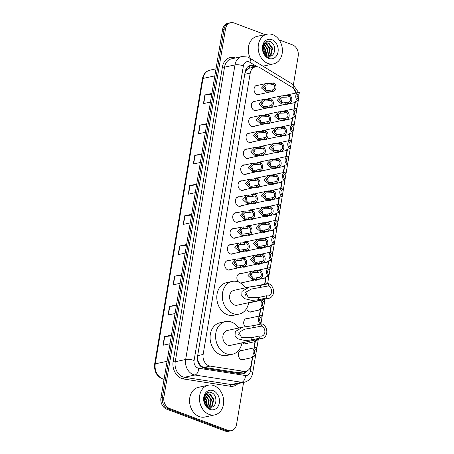 <?xml version="1.0" encoding="UTF-8"?>
<svg xmlns="http://www.w3.org/2000/svg" width="454" height="454" viewBox="0 0 454 454"><rect width="100%" height="100%" fill="white"/><g stroke="black" fill="none" stroke-linecap="round" stroke-linejoin="round"><path stroke-width="0.68" d="M284.51 120.197A4.858 3.825 -102.3 0 1 283.273 120.775A4.858 3.825 -102.3 0 1 281.469 120.633A4.858 3.825 -102.3 0 1 281.338 120.577M281.843 136.138A4.858 3.825 -102.3 0 1 280.606 136.716A4.858 3.825 -102.3 0 1 278.801 136.569A4.858 3.825 -102.3 0 1 278.671 136.518M279.176 152.073A4.858 3.825 -102.3 0 1 277.939 152.652A4.858 3.825 -102.3 0 1 276.134 152.51A4.858 3.825 -102.3 0 1 276.004 152.453M276.509 168.014A4.858 3.825 -102.3 0 1 275.272 168.593A4.858 3.825 -102.3 0 1 273.467 168.445A4.858 3.825 -102.3 0 1 273.336 168.394M273.841 183.949A4.858 3.825 -102.3 0 1 272.604 184.534A4.858 3.825 -102.3 0 1 270.8 184.386A4.858 3.825 -102.3 0 1 270.669 184.33M271.174 199.891A4.858 3.825 -102.3 0 1 269.937 200.469A4.858 3.825 -102.3 0 1 268.132 200.322A4.858 3.825 -102.3 0 1 268.002 200.271M268.507 215.826A4.858 3.825 -102.3 0 1 267.27 216.41A4.858 3.825 -102.3 0 1 265.465 216.263A4.858 3.825 -102.3 0 1 265.335 216.206M265.84 231.767A4.858 3.825 -102.3 0 1 264.603 232.346A4.858 3.825 -102.3 0 1 262.798 232.198A4.858 3.825 -102.3 0 1 262.667 232.147M263.172 247.708A4.858 3.825 -102.3 0 1 261.935 248.287A4.858 3.825 -102.3 0 1 260.131 248.139A4.858 3.825 -102.3 0 1 260 248.088M260.505 263.643A4.858 3.825 -102.3 0 1 259.268 264.222A4.858 3.825 -102.3 0 1 257.463 264.075A4.858 3.825 -102.3 0 1 257.333 264.024M257.838 279.585A4.858 3.825 -102.3 0 1 256.601 280.163A4.858 3.825 -102.3 0 1 254.796 280.016A4.858 3.825 -102.3 0 1 254.666 279.965M252.503 311.461A4.858 3.825 -102.3 0 1 251.266 312.04A4.858 3.825 -102.3 0 1 249.462 311.892A4.858 3.825 -102.3 0 1 246.59 308.482M247.169 343.337A4.858 3.825 -102.3 0 1 245.932 343.916A4.858 3.825 -102.3 0 1 244.127 343.769A4.858 3.825 -102.3 0 1 242.584 342.725M244.502 359.273A4.858 3.825 -102.3 0 1 243.265 359.852A4.858 3.825 -102.3 0 1 241.46 359.71A4.858 3.825 -102.3 0 1 238.356 354.79A4.858 3.825 -102.3 0 1 241.199 350.357A4.858 3.825 -102.3 0 1 242.567 350.369M287.178 104.261A4.858 3.825 -102.3 0 1 285.941 104.84A4.858 3.825 -102.3 0 1 284.136 104.692A4.858 3.825 -102.3 0 1 284.005 104.641M269.682 123.113A4.858 3.825 -102.3 0 1 268.45 123.692A4.858 3.825 -102.3 0 1 266.646 123.545A4.858 3.825 -102.3 0 1 266.509 123.488M267.014 139.049A4.858 3.825 -102.3 0 1 265.783 139.628A4.858 3.825 -102.3 0 1 263.978 139.48A4.858 3.825 -102.3 0 1 263.842 139.429M264.347 154.99A4.858 3.825 -102.3 0 1 263.116 155.569A4.858 3.825 -102.3 0 1 261.311 155.421A4.858 3.825 -102.3 0 1 261.175 155.37M261.68 170.925A4.858 3.825 -102.3 0 1 260.448 171.504A4.858 3.825 -102.3 0 1 258.644 171.357A4.858 3.825 -102.3 0 1 258.508 171.306M259.013 186.866A4.858 3.825 -102.3 0 1 257.781 187.445A4.858 3.825 -102.3 0 1 255.977 187.298A4.858 3.825 -102.3 0 1 255.84 187.247M256.345 202.802A4.858 3.825 -102.3 0 1 255.114 203.381A4.858 3.825 -102.3 0 1 253.309 203.239A4.858 3.825 -102.3 0 1 253.173 203.182M253.678 218.743A4.858 3.825 -102.3 0 1 252.447 219.322A4.858 3.825 -102.3 0 1 250.642 219.174A4.858 3.825 -102.3 0 1 250.506 219.123M251.011 234.678A4.858 3.825 -102.3 0 1 249.779 235.257A4.858 3.825 -102.3 0 1 247.975 235.115A4.858 3.825 -102.3 0 1 247.839 235.059M248.344 250.619A4.858 3.825 -102.3 0 1 247.112 251.198A4.858 3.825 -102.3 0 1 245.308 251.051A4.858 3.825 -102.3 0 1 245.171 251M245.676 266.555A4.858 3.825 -102.3 0 1 244.445 267.139A4.858 3.825 -102.3 0 1 242.64 266.992A4.858 3.825 -102.3 0 1 242.504 266.935M243.015 282.496A4.858 3.825 -102.3 0 1 241.778 283.075A4.858 3.825 -102.3 0 1 240.609 283.097M272.349 107.172A4.858 3.825 -102.3 0 1 271.117 107.751A4.858 3.825 -102.3 0 1 269.313 107.604A4.858 3.825 -102.3 0 1 269.177 107.553M244.19 189.778A4.858 3.825 -102.3 0 1 242.952 190.357A4.858 3.825 -102.3 0 1 241.153 190.209A4.858 3.825 -102.3 0 1 238.049 185.294A4.858 3.825 -102.3 0 1 240.892 180.857A4.858 3.825 -102.3 0 1 242.254 180.874M241.522 205.719A4.858 3.825 -102.3 0 1 240.285 206.298A4.858 3.825 -102.3 0 1 238.486 206.15A4.858 3.825 -102.3 0 1 235.382 201.23A4.858 3.825 -102.3 0 1 238.225 196.798A4.858 3.825 -102.3 0 1 239.587 196.809M254.859 126.025A4.858 3.825 -102.3 0 1 253.621 126.604A4.858 3.825 -102.3 0 1 251.822 126.456A4.858 3.825 -102.3 0 1 248.718 121.541A4.858 3.825 -102.3 0 1 251.561 117.104A4.858 3.825 -102.3 0 1 252.923 117.121M238.855 221.654A4.858 3.825 -102.3 0 1 237.618 222.233A4.858 3.825 -102.3 0 1 235.819 222.085A4.858 3.825 -102.3 0 1 232.715 217.171A4.858 3.825 -102.3 0 1 235.558 212.733A4.858 3.825 -102.3 0 1 236.92 212.75M257.526 110.084A4.858 3.825 -102.3 0 1 256.289 110.662A4.858 3.825 -102.3 0 1 254.49 110.521A4.858 3.825 -102.3 0 1 251.385 105.6A4.858 3.825 -102.3 0 1 254.223 101.168A4.858 3.825 -102.3 0 1 255.591 101.18M246.857 173.837A4.858 3.825 -102.3 0 1 245.62 174.421A4.858 3.825 -102.3 0 1 243.821 174.274A4.858 3.825 -102.3 0 1 240.716 169.353A4.858 3.825 -102.3 0 1 243.56 164.921A4.858 3.825 -102.3 0 1 244.922 164.933M252.191 141.96A4.858 3.825 -102.3 0 1 250.954 142.539A4.858 3.825 -102.3 0 1 249.155 142.397A4.858 3.825 -102.3 0 1 246.051 137.477A4.858 3.825 -102.3 0 1 248.894 133.045A4.858 3.825 -102.3 0 1 250.256 133.056M249.524 157.901A4.858 3.825 -102.3 0 1 248.287 158.48A4.858 3.825 -102.3 0 1 246.488 158.333A4.858 3.825 -102.3 0 1 243.384 153.418A4.858 3.825 -102.3 0 1 246.227 148.98A4.858 3.825 -102.3 0 1 247.589 148.997M236.188 237.595A4.858 3.825 -102.3 0 1 234.951 238.174A4.858 3.825 -102.3 0 1 233.152 238.027A4.858 3.825 -102.3 0 1 230.047 233.106A4.858 3.825 -102.3 0 1 232.891 228.674A4.858 3.825 -102.3 0 1 234.253 228.685M233.521 253.531A4.858 3.825 -102.3 0 1 232.283 254.109A4.858 3.825 -102.3 0 1 230.484 253.962A4.858 3.825 -102.3 0 1 227.38 249.047A4.858 3.825 -102.3 0 1 230.223 244.61A4.858 3.825 -102.3 0 1 231.585 244.627M230.853 269.472A4.858 3.825 -102.3 0 1 229.616 270.051A4.858 3.825 -102.3 0 1 227.817 269.903A4.858 3.825 -102.3 0 1 224.713 264.983A4.858 3.825 -102.3 0 1 227.556 260.551A4.858 3.825 -102.3 0 1 228.918 260.562M260.193 94.148A4.858 3.825 -102.3 0 1 258.956 94.727A4.858 3.825 -102.3 0 1 257.157 94.58A4.858 3.825 -102.3 0 1 254.053 89.659A4.858 3.825 -102.3 0 1 256.89 85.227A4.858 3.825 -102.3 0 1 258.258 85.244M295.668 93.087A9.114 7.173 77.7 0 0 291.389 86.873L260.011 67.725A9.114 7.173 77.7 0 0 258.797 67.135A9.114 7.173 77.7 0 0 255.415 66.857A9.114 7.173 77.7 0 0 250.228 73.094L203.142 354.449A9.114 7.173 77.7 0 0 210.083 366.089L243.787 371.332A9.114 7.173 77.7 0 0 245.903 371.276A9.114 7.173 77.7 0 0 251.096 365.039L252.481 356.742M198.585 362.269A9.114 7.173 -102.3 0 1 197.603 358.921L197.581 359.074A3.036 2.389 77.7 0 0 198.585 362.269L199.8 364.352C200.929 366.049 202.376 367.059 204.13 367.382L237.834 372.626L240.047 372.547L245.903 371.276M255.415 66.857L249.354 68.196L247.64 69.11A3.036 2.389 77.7 0 0 245.75 71.216A9.114 2.542 -170.5 0 0 245.319 71.062M245.75 71.216L245.722 71.369A9.114 7.173 -102.3 0 1 247.64 69.11M245.722 71.369L244.927 73.338M197.53 356.475L197.603 358.921M253.962 347.889L255.148 340.806M259.296 316.012L260.483 308.93M264.631 284.136L265.817 277.053M267.298 268.201L268.484 261.112M269.965 252.259L271.151 245.177M272.633 236.324L273.819 229.236M275.3 220.383L276.486 213.301M277.967 204.448L279.153 197.359M280.634 188.506L281.821 181.418M283.302 172.571L284.488 165.483M285.969 156.63L287.155 149.542M288.636 140.689L289.822 133.607M291.303 124.754L292.489 117.665M293.971 108.812L295.157 101.73M280.322 111.622A4.858 3.825 -102.3 0 1 281.208 111.281A4.858 3.825 -102.3 0 1 282.575 111.292M277.655 127.557A4.858 3.825 -102.3 0 1 278.54 127.216A4.858 3.825 -102.3 0 1 279.908 127.233M274.993 143.498A4.858 3.825 -102.3 0 1 275.873 143.158A4.858 3.825 -102.3 0 1 277.241 143.169M272.326 159.439A4.858 3.825 -102.3 0 1 273.206 159.093A4.858 3.825 -102.3 0 1 274.574 159.11M269.659 175.375A4.858 3.825 -102.3 0 1 270.539 175.034A4.858 3.825 -102.3 0 1 271.906 175.045M266.992 191.316A4.858 3.825 -102.3 0 1 267.871 190.969A4.858 3.825 -102.3 0 1 269.239 190.986M264.324 207.251A4.858 3.825 -102.3 0 1 265.204 206.911A4.858 3.825 -102.3 0 1 266.572 206.922M261.657 223.192A4.858 3.825 -102.3 0 1 262.537 222.846A4.858 3.825 -102.3 0 1 263.905 222.863M258.99 239.127A4.858 3.825 -102.3 0 1 259.87 238.787A4.858 3.825 -102.3 0 1 261.237 238.798M256.323 255.069A4.858 3.825 -102.3 0 1 257.202 254.722A4.858 3.825 -102.3 0 1 258.57 254.739M253.655 271.004A4.858 3.825 -102.3 0 1 254.535 270.663A4.858 3.825 -102.3 0 1 255.903 270.675M245.449 287.853A16.707 13.149 -102.3 0 0 238.265 281.94A16.707 13.149 -102.3 0 0 232.068 281.435A16.707 13.149 -102.3 0 0 222.295 296.683A16.707 13.149 -102.3 0 0 232.97 313.583A16.707 13.149 -102.3 0 0 239.167 314.089A16.707 13.149 -102.3 0 0 248.673 302.699A4.858 3.825 -102.3 0 1 248.73 302.682M249.694 302.478A4.858 3.825 -102.3 0 1 250.568 302.551M245.188 326.715A4.858 3.825 -102.3 0 1 243.764 321.824A4.858 3.825 -102.3 0 1 246.533 318.481A4.858 3.825 -102.3 0 1 247.901 318.492M282.99 95.68A4.858 3.825 -102.3 0 1 283.875 95.34A4.858 3.825 -102.3 0 1 285.243 95.351M264.517 115.401A4.858 3.825 -102.3 0 1 266.385 114.192A4.858 3.825 -102.3 0 1 267.747 114.204M261.85 131.337A4.858 3.825 -102.3 0 1 263.717 130.128A4.858 3.825 -102.3 0 1 265.079 130.145M259.183 147.278A4.858 3.825 -102.3 0 1 261.05 146.069A4.858 3.825 -102.3 0 1 262.412 146.08M256.516 163.213A4.858 3.825 -102.3 0 1 258.383 162.004A4.858 3.825 -102.3 0 1 259.745 162.021M253.848 179.154A4.858 3.825 -102.3 0 1 255.716 177.945A4.858 3.825 -102.3 0 1 257.077 177.957M251.181 195.089A4.858 3.825 -102.3 0 1 253.048 193.886A4.858 3.825 -102.3 0 1 254.41 193.898M248.514 211.031A4.858 3.825 -102.3 0 1 250.381 209.822A4.858 3.825 -102.3 0 1 251.743 209.839M245.847 226.966A4.858 3.825 -102.3 0 1 247.714 225.763A4.858 3.825 -102.3 0 1 249.076 225.774M243.179 242.907A4.858 3.825 -102.3 0 1 245.047 241.698A4.858 3.825 -102.3 0 1 246.409 241.715M240.512 258.842A4.858 3.825 -102.3 0 1 242.379 257.639A4.858 3.825 -102.3 0 1 243.741 257.651M238.628 282.082A4.858 3.825 -102.3 0 1 236.914 277.116A4.858 3.825 -102.3 0 1 239.712 273.575A4.858 3.825 -102.3 0 1 241.074 273.592M267.185 99.46A4.858 3.825 -102.3 0 1 269.052 98.251A4.858 3.825 -102.3 0 1 270.414 98.268M255.664 66.812L254.966 66.386A9.114 7.173 77.7 0 0 253.746 65.79A9.114 7.173 77.7 0 0 250.37 65.512A9.114 7.173 77.7 0 0 245.177 71.749L197.518 356.566A9.114 7.173 77.7 0 0 204.459 368.2L240.864 373.869A9.114 7.173 77.7 0 0 242.986 373.812A9.114 7.173 77.7 0 0 246.908 370.958M249.649 65.722A9.114 7.173 -102.3 0 1 252.282 66.108A9.114 7.173 -102.3 0 1 253.497 66.704L254.189 67.124M279.108 39.85L292.501 44.872A9.114 7.173 -102.3 0 1 298.182 56.177L293.397 84.767M243.588 382.404L236.557 424.428A9.114 7.173 -102.3 0 1 231.37 430.664A9.114 7.173 -102.3 0 1 227.987 430.386L169.558 408.492A9.114 7.173 -102.3 0 1 163.877 397.188L225.502 28.937A9.114 7.173 -102.3 0 1 230.694 22.7A9.114 7.173 -102.3 0 1 234.071 22.972L265.13 34.612M231.37 430.664L228.436 431.3A9.114 7.173 -102.3 0 1 225.059 431.028L166.629 409.128A9.114 7.173 -102.3 0 1 160.949 397.823L222.573 29.572L224.038 29.255A9.114 7.173 -102.3 0 1 229.225 23.018A9.114 7.173 -102.3 0 0 224.038 29.255L162.413 397.505L224.038 29.255L225.502 28.937M166.629 409.128L168.094 408.81A9.114 7.173 -102.3 0 1 162.413 397.505A9.114 7.173 -102.3 0 0 168.094 408.81L226.523 430.71L168.094 408.81L169.558 408.492M229.9 430.982A9.114 7.173 -102.3 0 1 226.523 430.71A9.114 7.173 -102.3 0 0 229.9 430.982M245.37 371.389A9.114 7.173 -102.3 0 1 242.243 373.92M171.311 335.875L164.728 336.584A2.429 0.681 -170.5 0 0 164.45 336.624L163.003 345.256L170 343.735M171.442 335.103L164.45 336.624M176.368 305.667L169.785 306.376A2.429 0.681 -170.5 0 0 169.501 306.416L168.059 315.048L175.051 313.527M176.498 304.895L169.501 306.416M181.424 275.459L174.841 276.163A2.429 0.681 -170.5 0 0 174.557 276.208L173.116 284.84L180.107 283.319M181.555 274.687L174.557 276.208M186.481 245.251L179.898 245.954A2.429 0.681 -170.5 0 0 179.614 246L178.167 254.632L185.164 253.111M186.605 244.479L179.614 246M211.757 94.211L205.174 94.914A2.429 0.681 -170.5 0 0 204.89 94.96L203.443 103.591L210.44 102.071M211.882 93.439L204.89 94.96M206.701 124.419L200.118 125.122A2.429 0.681 -170.5 0 0 199.834 125.168L198.387 133.799L205.384 132.279M206.831 123.647L199.834 125.168M201.644 154.627L195.061 155.33A2.429 0.681 -170.5 0 0 194.777 155.376L193.336 164.007L200.328 162.487M201.775 153.855L194.777 155.376M196.588 184.835L190.005 185.538A2.429 0.681 -170.5 0 0 189.721 185.584L188.279 194.216L195.277 192.695M196.718 184.063L189.721 185.584M191.537 215.043L184.954 215.746A2.429 0.681 -170.5 0 0 184.67 215.792L183.223 224.424L190.22 222.903M191.662 214.271L184.67 215.792M222.573 29.572A9.114 7.173 -102.3 0 1 227.76 23.336L230.694 22.7M267.883 63.418A15.186 11.952 -102.3 0 1 258.178 48.05A15.186 11.952 -102.3 0 1 267.06 34.192A15.186 11.952 -102.3 0 1 272.695 34.652A15.186 11.952 -102.3 0 1 282.399 50.019A15.186 11.952 -102.3 0 1 273.512 63.878A15.186 11.952 -102.3 0 1 267.883 63.418M250.483 58.566A15.186 11.952 -102.3 0 1 257.174 36.343L267.06 34.192M268.791 56.239L270.51 54.877L271.986 48.289L268.269 43.209L266.186 42.914M269.086 56.239L271.089 54.747L272.565 48.158L268.847 43.079L266.475 42.835L264.041 44.509L263.008 49.429A6.867 5.403 -102.3 0 0 267.366 55.938A6.867 5.403 -102.3 0 0 269.097 56.239C275.953 56.784 276.509 43.913 270.385 41.74C264.41 38.641 259.875 48.623 264.563 54.639L268.297 57.641L269.608 57.981L268.183 57.431C265.085 55.7 263.36 53.033 263.008 49.429M267.565 56.007L268.183 55.382L269.659 48.794L265.942 43.715L265.091 43.453M267.877 56.097L268.762 55.252L270.243 48.669L266.521 43.59L265.352 43.283M266.254 55.36L267.332 49.299L264.086 44.447M266.589 55.57L267.917 49.174L264.324 44.151M264.807 54.032L265.005 49.804L263.235 46.155M265.187 54.463L265.59 49.679L263.428 45.621M264.773 43.408L264.166 43.391M265.045 43.261L264.211 43.329M271.861 39.657A9.903 7.792 -102.3 0 1 278.035 51.938A9.903 7.792 -102.3 0 1 268.717 58.418A9.903 7.792 -102.3 0 1 262.543 46.132A9.903 7.792 -102.3 0 1 271.861 39.657M262.491 45.814L265.034 53.146M273.512 63.878L263.626 66.029A15.186 11.952 -102.3 0 1 262.917 66.153M245.217 293.903A5.164 4.063 -102.3 0 1 245.807 295.492M268.694 283.642L268.308 285.946A5.164 4.063 -102.3 0 1 271.606 291.167A5.164 4.063 -102.3 0 1 268.586 295.883A5.164 4.063 -102.3 0 1 266.668 295.724L266.282 298.028L258.303 299.765L251.936 300.429L244.507 298.636L241.761 295.605L241.999 291.411L249.433 286.99L260.709 285.379L268.694 283.642A7.593 5.976 -102.3 0 1 273.541 291.326A7.593 5.976 -102.3 0 1 269.103 298.255A7.593 5.976 -102.3 0 1 266.282 298.028M268.308 285.946L251.363 289.056L245.597 292.297L248.224 297.268L258.689 297.461L266.668 295.724M249.433 286.99L234.003 290.339A7.593 5.976 77.7 0 0 229.565 297.274A7.593 5.976 77.7 0 0 234.412 304.957A7.593 5.976 77.7 0 0 237.232 305.184L269.103 298.255M239.167 314.089L233.674 315.286A16.707 13.149 -102.3 0 1 227.477 314.781A16.707 13.149 -102.3 0 1 216.802 297.875A16.707 13.149 -102.3 0 1 226.574 282.632L232.068 281.435M238.498 334.07A5.164 4.063 -102.3 0 1 239.082 335.659M261.969 323.804L261.583 326.108A5.164 4.063 -102.3 0 1 264.886 331.329A5.164 4.063 -102.3 0 1 261.862 336.045A5.164 4.063 -102.3 0 1 259.949 335.886L259.563 338.19L251.584 339.927L245.217 340.591L237.782 338.798L235.041 335.767L235.28 331.573L242.708 327.152L253.99 325.541L261.969 323.804A7.593 5.976 -102.3 0 1 266.821 331.488A7.593 5.976 -102.3 0 1 262.378 338.417A7.593 5.976 -102.3 0 1 259.563 338.19M261.583 326.108L244.644 329.218L238.878 332.459L241.5 337.43L251.964 337.623L259.949 335.886M242.708 327.152L227.284 330.506A7.593 5.976 77.7 0 0 222.84 337.435A7.593 5.976 77.7 0 0 227.692 345.119A7.593 5.976 77.7 0 0 230.507 345.346L262.378 338.417M241.954 342.861A16.707 13.149 -102.3 0 1 232.448 354.251A16.707 13.149 -102.3 0 1 226.251 353.751A16.707 13.149 -102.3 0 1 215.576 336.845A16.707 13.149 -102.3 0 1 225.349 321.597A16.707 13.149 -102.3 0 1 231.546 322.102A16.707 13.149 -102.3 0 1 238.725 328.015M232.448 354.251L226.949 355.448A16.707 13.149 -102.3 0 1 220.752 354.943A16.707 13.149 -102.3 0 1 210.083 338.037A16.707 13.149 -102.3 0 1 219.855 322.794L225.349 321.597M209.146 414.411A15.186 11.952 -102.3 0 1 199.442 399.043A15.186 11.952 -102.3 0 1 208.324 385.185A15.186 11.952 -102.3 0 1 213.959 385.645A15.186 11.952 -102.3 0 1 223.663 401.013A15.186 11.952 -102.3 0 1 214.776 414.871A15.186 11.952 -102.3 0 1 209.146 414.411M214.776 414.871L204.89 417.022A15.186 11.952 -102.3 0 1 199.255 416.562A15.186 11.952 -102.3 0 1 189.551 401.194A15.186 11.952 -102.3 0 1 198.438 387.336L208.324 385.185M210.054 407.227L211.774 405.865L213.249 399.276L209.532 394.197L207.45 393.902M210.35 407.232L212.353 405.74L213.834 399.151L210.111 394.072L207.739 393.828L205.304 395.496L204.272 400.422A6.867 5.403 -102.3 0 0 208.63 406.932A6.867 5.403 -102.3 0 0 210.361 407.232C217.216 407.777 217.778 394.906 211.649 392.733C205.673 389.634 201.139 399.616 205.827 405.632L209.561 408.634L210.872 408.969L209.447 408.424C206.349 406.693 204.623 404.026 204.272 400.422M208.829 407L209.447 406.37L210.923 399.787L207.206 394.708L206.354 394.447M209.146 407.09L210.032 406.245L211.507 399.656L207.784 394.577L206.621 394.276M207.518 406.353L208.596 400.292L205.35 395.44M207.858 406.563L209.181 400.161L205.588 395.139M206.071 405.025L206.269 400.797L204.499 397.142M206.451 405.456L206.854 400.666L204.692 396.614M206.037 394.401L205.429 394.384M206.309 394.254L205.475 394.322M213.125 390.644A9.903 7.792 -102.3 0 1 219.299 402.931A9.903 7.792 -102.3 0 1 209.981 409.406A9.903 7.792 -102.3 0 1 203.806 397.125A9.903 7.792 -102.3 0 1 213.125 390.644M203.755 396.807L206.298 404.139M273.569 84.353L271.055 84.898L266.345 85.04L263.581 87.713L266.152 90.442L267.474 90.675L272.65 89.841A3.036 2.389 77.7 0 0 273.041 89.801A3.036 2.389 77.7 0 0 274.801 87.48A3.036 2.389 77.7 0 0 273.569 84.353L273.813 82.872L271.305 83.417L265.607 83.644L255.659 85.806M273.813 82.872A4.557 3.587 77.7 0 1 276.021 87.577A4.557 3.587 77.7 0 1 273.365 91.282A4.557 3.587 77.7 0 1 272.4 91.328L269.886 91.873L265.908 91.924L261.493 88.002L265.607 83.644M272.4 91.328L272.65 89.841M265.499 90.176A3.036 2.389 77.7 0 0 264.188 86.186M270.902 100.294L268.388 100.839L263.678 100.975L260.914 103.654L263.485 106.384L264.807 106.611L269.982 105.782A3.036 2.389 77.7 0 0 270.374 105.737A3.036 2.389 77.7 0 0 272.133 103.421A3.036 2.389 77.7 0 0 270.902 100.294L271.146 98.807L268.637 99.352L262.94 99.585L252.992 101.747M271.146 98.807A4.557 3.587 77.7 0 1 273.353 103.518A4.557 3.587 77.7 0 1 270.697 107.223A4.557 3.587 77.7 0 1 269.733 107.263L267.219 107.814L263.241 107.859L258.825 103.943L262.94 99.585M269.733 107.263L269.982 105.782M262.832 106.117A3.036 2.389 77.7 0 0 261.521 102.122M268.235 116.23L265.721 116.774L261.01 116.916L258.247 119.589L260.817 122.319L262.14 122.552L267.315 121.717A3.036 2.389 77.7 0 0 267.707 121.678A3.036 2.389 77.7 0 0 269.466 119.357A3.036 2.389 77.7 0 0 268.235 116.23L268.479 114.748L265.97 115.293L260.273 115.52L250.324 117.682M268.479 114.748A4.557 3.587 77.7 0 1 270.686 119.453A4.557 3.587 77.7 0 1 268.03 123.159A4.557 3.587 77.7 0 1 267.066 123.204L264.551 123.749L260.573 123.8L256.158 119.879L260.273 115.52M267.066 123.204L267.315 121.717M260.165 122.052A3.036 2.389 77.7 0 0 258.854 118.063M265.567 132.171L263.053 132.716L258.343 132.852L255.579 135.53L258.15 138.26L259.472 138.487L264.648 137.658A3.036 2.389 77.7 0 0 265.04 137.613A3.036 2.389 77.7 0 0 266.799 135.298A3.036 2.389 77.7 0 0 265.567 132.171L265.811 130.684L263.303 131.234L257.605 131.461L247.657 133.624M265.811 130.684A4.557 3.587 77.7 0 1 268.019 135.394A4.557 3.587 77.7 0 1 265.363 139.1A4.557 3.587 77.7 0 1 264.398 139.14L261.884 139.69L257.906 139.736L253.491 135.82L257.605 131.461M264.398 139.14L264.648 137.658M257.497 137.993A3.036 2.389 77.7 0 0 256.187 133.998M262.9 148.106L260.386 148.657L255.676 148.793L252.912 151.471L255.483 154.195L256.805 154.428L261.981 153.6A3.036 2.389 77.7 0 0 262.372 153.554A3.036 2.389 77.7 0 0 264.132 151.233A3.036 2.389 77.7 0 0 262.9 148.106L263.144 146.625L260.636 147.17L254.938 147.397L244.99 149.559M263.144 146.625A4.557 3.587 77.7 0 1 265.352 151.33A4.557 3.587 77.7 0 1 262.696 155.035A4.557 3.587 77.7 0 1 261.731 155.081L259.217 155.626L255.239 155.677L250.824 151.755L254.938 147.397M261.731 155.081L261.981 153.6M254.83 153.929A3.036 2.389 77.7 0 0 253.519 149.939M260.233 164.047L257.719 164.592L253.009 164.728L250.245 167.407L252.816 170.137L254.138 170.363L259.313 169.535A3.036 2.389 77.7 0 0 259.705 169.49A3.036 2.389 77.7 0 0 261.464 167.174A3.036 2.389 77.7 0 0 260.233 164.047L260.477 162.56L257.968 163.111L252.271 163.338L242.322 165.5M260.477 162.56A4.557 3.587 77.7 0 1 262.684 167.271A4.557 3.587 77.7 0 1 260.029 170.976A4.557 3.587 77.7 0 1 259.064 171.022L256.55 171.567L252.572 171.618L248.156 167.696L252.271 163.338M259.064 171.022L259.313 169.535M252.163 169.87A3.036 2.389 77.7 0 0 250.852 165.875M257.566 179.983L255.052 180.533L250.341 180.669L247.578 183.348L250.148 186.072L251.471 186.305L256.646 185.476A3.036 2.389 77.7 0 0 257.038 185.431A3.036 2.389 77.7 0 0 258.797 183.115A3.036 2.389 77.7 0 0 257.566 179.983L257.81 178.501L255.301 179.046L249.604 179.273L239.655 181.435M257.81 178.501A4.557 3.587 77.7 0 1 260.017 183.206A4.557 3.587 77.7 0 1 257.361 186.917A4.557 3.587 77.7 0 1 256.397 186.957L251.227 187.746L249.904 187.553L245.489 183.632L249.604 179.273M256.397 186.957L256.646 185.476M249.496 185.811A3.036 2.389 77.7 0 0 248.185 181.816M254.898 195.924L252.384 196.469L247.674 196.61L244.91 199.283L247.481 202.013L248.803 202.246L253.979 201.411A3.036 2.389 77.7 0 0 254.371 201.372A3.036 2.389 77.7 0 0 256.13 199.051A3.036 2.389 77.7 0 0 254.898 195.924L255.142 194.437L252.634 194.987L246.936 195.214L236.988 197.377M255.142 194.437A4.557 3.587 77.7 0 1 257.35 199.147A4.557 3.587 77.7 0 1 254.694 202.853A4.557 3.587 77.7 0 1 253.729 202.898L251.215 203.443L247.237 203.494L242.822 199.573L246.936 195.214M253.729 202.898L253.979 201.411M246.828 201.746A3.036 2.389 77.7 0 0 245.518 197.757M252.231 211.859L249.717 212.41L245.007 212.546L242.243 215.224L244.814 217.948L246.136 218.181L251.312 217.352A3.036 2.389 77.7 0 0 251.703 217.307A3.036 2.389 77.7 0 0 253.463 214.992A3.036 2.389 77.7 0 0 252.231 211.859L252.475 210.378L249.967 210.923L244.269 211.15L234.321 213.312M252.475 210.378A4.557 3.587 77.7 0 1 254.683 215.088A4.557 3.587 77.7 0 1 252.027 218.794A4.557 3.587 77.7 0 1 251.062 218.834L245.892 219.623L244.57 219.43L240.155 215.514L244.269 211.15M251.062 218.834L251.312 217.352M244.161 217.687A3.036 2.389 77.7 0 0 242.85 213.692M249.564 227.8L247.05 228.345L242.34 228.487L239.576 231.16L242.147 233.889L243.469 234.122L248.644 233.288A3.036 2.389 77.7 0 0 249.036 233.248A3.036 2.389 77.7 0 0 250.795 230.927A3.036 2.389 77.7 0 0 249.564 227.8L249.814 226.319L247.299 226.864L241.602 227.091L231.654 229.253M249.814 226.319A4.557 3.587 77.7 0 1 252.015 231.024A4.557 3.587 77.7 0 1 249.359 234.729A4.557 3.587 77.7 0 1 248.395 234.775L245.881 235.32L241.903 235.371L237.487 231.449L241.602 227.091M248.395 234.775L248.644 233.288M241.494 233.623A3.036 2.389 77.7 0 0 240.183 229.633M246.897 243.741L244.383 244.286L239.672 244.422L236.909 247.101L239.479 249.831L240.802 250.058L245.977 249.229A3.036 2.389 77.7 0 0 246.369 249.184A3.036 2.389 77.7 0 0 248.128 246.868A3.036 2.389 77.7 0 0 246.897 243.741L247.146 242.254L244.632 242.799L238.935 243.026L228.986 245.194M247.146 242.254A4.557 3.587 77.7 0 1 249.348 246.965A4.557 3.587 77.7 0 1 246.692 250.67A4.557 3.587 77.7 0 1 245.727 250.71L240.558 251.499L239.235 251.306L234.82 247.39L238.935 243.026M245.727 250.71L245.977 249.229M238.827 249.564A3.036 2.389 77.7 0 0 237.516 245.569M244.229 259.677L241.715 260.221L237.005 260.363L234.241 263.036L236.812 265.766L238.134 265.999L243.31 265.164A3.036 2.389 77.7 0 0 243.702 265.125A3.036 2.389 77.7 0 0 245.461 262.804A3.036 2.389 77.7 0 0 244.229 259.677L244.479 258.195L241.965 258.74L236.267 258.967L226.319 261.129M244.479 258.195A4.557 3.587 77.7 0 1 246.681 262.9A4.557 3.587 77.7 0 1 244.025 266.606A4.557 3.587 77.7 0 1 243.06 266.651L240.546 267.196L236.568 267.247L232.153 263.326L236.267 258.967M243.06 266.651L243.31 265.164M236.159 265.499A3.036 2.389 77.7 0 0 234.849 261.51M286.877 97.128L282.161 97.27L279.403 99.942L281.974 102.672L283.29 102.905L288.472 102.071A3.036 2.389 77.7 0 0 288.863 102.031A3.036 2.389 77.7 0 0 290.622 99.71A3.036 2.389 77.7 0 0 289.385 96.583L286.877 97.128L287.121 95.646L289.635 95.102L289.385 96.583M281.321 102.405A3.036 2.389 77.7 0 0 280.01 98.416M288.472 102.071L288.222 103.557L285.708 104.102L281.724 104.153L277.315 100.232L281.423 95.873L287.121 95.646M288.222 103.557A4.557 3.587 77.7 0 0 289.181 103.512A4.557 3.587 77.7 0 0 291.843 99.806A4.557 3.587 77.7 0 0 289.635 95.102M284.21 113.069L279.494 113.205L276.736 115.883L279.306 118.613L280.623 118.84L285.804 118.012A3.036 2.389 77.7 0 0 286.196 117.966A3.036 2.389 77.7 0 0 287.955 115.651A3.036 2.389 77.7 0 0 286.718 112.524L284.21 113.069L284.454 111.582L286.968 111.037L286.718 112.524M278.654 118.346A3.036 2.389 77.7 0 0 277.343 114.351M285.804 118.012L285.555 119.493L283.041 120.043L279.057 120.089L274.647 116.173L278.756 111.815L284.454 111.582M285.555 119.493A4.557 3.587 77.7 0 0 286.514 119.453A4.557 3.587 77.7 0 0 289.175 115.747A4.557 3.587 77.7 0 0 286.968 111.037M281.542 129.004L276.827 129.146L274.068 131.819L276.639 134.549L277.956 134.781L283.137 133.947A3.036 2.389 77.7 0 0 283.529 133.907A3.036 2.389 77.7 0 0 285.288 131.586A3.036 2.389 77.7 0 0 284.051 128.459L281.542 129.004L281.786 127.523L284.3 126.978L284.051 128.459M275.987 134.282A3.036 2.389 77.7 0 0 274.676 130.292M283.137 133.947L282.887 135.434L280.373 135.979L276.39 136.03L271.98 132.108L276.089 127.75L281.786 127.523M282.887 135.434A4.557 3.587 77.7 0 0 283.846 135.388A4.557 3.587 77.7 0 0 286.508 131.683A4.557 3.587 77.7 0 0 284.3 126.978M278.875 144.945L274.159 145.081L271.401 147.76L273.972 150.49L275.289 150.717L280.47 149.888A3.036 2.389 77.7 0 0 280.861 149.843A3.036 2.389 77.7 0 0 282.621 147.527A3.036 2.389 77.7 0 0 281.384 144.4L278.875 144.945L279.125 143.458L281.633 142.914L281.384 144.4M273.319 150.223A3.036 2.389 77.7 0 0 272.008 146.228M280.47 149.888L280.22 151.369L277.706 151.92L273.722 151.965L269.313 148.049L273.421 143.691L279.125 143.458M280.22 151.369A4.557 3.587 77.7 0 0 281.185 151.33A4.557 3.587 77.7 0 0 283.841 147.624A4.557 3.587 77.7 0 0 281.633 142.914M276.208 160.881L271.492 161.022L268.734 163.695L271.305 166.425L272.621 166.658L277.803 165.823A3.036 2.389 77.7 0 0 278.194 165.784A3.036 2.389 77.7 0 0 279.953 163.463A3.036 2.389 77.7 0 0 278.716 160.336L276.208 160.881L276.458 159.399L278.966 158.855L278.716 160.336M270.652 166.158A3.036 2.389 77.7 0 0 269.341 162.169M277.803 165.823L277.553 167.31L275.039 167.855L271.055 167.906L266.646 163.985L270.754 159.626L276.458 159.399M277.553 167.31A4.557 3.587 77.7 0 0 278.518 167.265A4.557 3.587 77.7 0 0 281.174 163.559A4.557 3.587 77.7 0 0 278.966 158.855M273.541 176.822L268.825 176.958L266.067 179.636L268.637 182.366L269.954 182.593L275.135 181.765A3.036 2.389 77.7 0 0 275.527 181.719A3.036 2.389 77.7 0 0 277.286 179.404A3.036 2.389 77.7 0 0 276.049 176.277L273.541 176.822L273.79 175.34L276.299 174.79L276.049 176.277M267.985 182.099A3.036 2.389 77.7 0 0 266.674 178.104M275.135 181.765L274.886 183.246L272.372 183.796L268.388 183.842L263.978 179.926L268.087 175.567L273.79 175.34M274.886 183.246A4.557 3.587 77.7 0 0 275.85 183.206A4.557 3.587 77.7 0 0 278.506 179.5A4.557 3.587 77.7 0 0 276.299 174.79M270.873 192.763L266.158 192.899L263.399 195.578L265.97 198.302L267.287 198.534L272.468 197.706A3.036 2.389 77.7 0 0 272.86 197.66A3.036 2.389 77.7 0 0 274.619 195.339A3.036 2.389 77.7 0 0 273.382 192.212L270.873 192.763L271.123 191.276L273.631 190.731L273.382 192.212M265.318 198.04A3.036 2.389 77.7 0 0 264.007 194.045M272.468 197.706L272.218 199.187L269.704 199.732L265.721 199.783L261.311 195.861L265.425 191.503L271.123 191.276M272.218 199.187A4.557 3.587 77.7 0 0 273.183 199.141A4.557 3.587 77.7 0 0 275.839 195.436A4.557 3.587 77.7 0 0 273.631 190.731M268.206 208.698L263.49 208.834L260.732 211.513L263.303 214.243L264.62 214.475L269.801 213.641A3.036 2.389 77.7 0 0 270.192 213.596A3.036 2.389 77.7 0 0 271.952 211.28A3.036 2.389 77.7 0 0 270.715 208.153L268.206 208.698L268.456 207.217L270.964 206.666L270.715 208.153M262.65 213.976A3.036 2.389 77.7 0 0 261.339 209.981M269.801 213.641L269.551 215.128L267.037 215.673L263.053 215.724L258.644 211.802L262.758 207.444L268.456 207.217M269.551 215.128A4.557 3.587 77.7 0 0 270.516 215.083A4.557 3.587 77.7 0 0 273.172 211.377A4.557 3.587 77.7 0 0 270.964 206.666M265.539 224.639L260.823 224.775L258.065 227.454L260.636 230.178L261.952 230.411L267.134 229.582A3.036 2.389 77.7 0 0 267.525 229.537A3.036 2.389 77.7 0 0 269.284 227.221A3.036 2.389 77.7 0 0 268.047 224.089L265.539 224.639L265.789 223.152L268.297 222.608L268.047 224.089M259.983 229.917A3.036 2.389 77.7 0 0 258.672 225.922M267.134 229.582L266.884 231.063L261.714 231.852L260.386 231.659L255.977 227.743L260.091 223.379L265.789 223.152M266.884 231.063A4.557 3.587 77.7 0 0 267.849 231.024A4.557 3.587 77.7 0 0 270.505 227.312A4.557 3.587 77.7 0 0 268.297 222.608M262.872 240.575L258.156 240.716L255.398 243.389L257.968 246.119L259.285 246.352L264.466 245.518A3.036 2.389 77.7 0 0 264.858 245.478A3.036 2.389 77.7 0 0 266.617 243.157A3.036 2.389 77.7 0 0 265.386 240.03L262.872 240.575L263.121 239.093L265.63 238.543L265.386 240.03M257.316 245.852A3.036 2.389 77.7 0 0 256.005 241.863M264.466 245.518L264.217 247.004L261.703 247.549L257.719 247.6L253.309 243.679L257.424 239.32L263.121 239.093M264.217 247.004A4.557 3.587 77.7 0 0 265.181 246.959A4.557 3.587 77.7 0 0 267.837 243.253A4.557 3.587 77.7 0 0 265.63 238.543M260.204 256.516L255.488 256.652L252.73 259.33L255.301 262.054L256.618 262.287L261.799 261.459A3.036 2.389 77.7 0 0 262.191 261.413A3.036 2.389 77.7 0 0 263.95 259.098A3.036 2.389 77.7 0 0 262.718 255.965L260.204 256.516L260.454 255.029L262.962 254.484L262.718 255.965M254.649 261.793A3.036 2.389 77.7 0 0 253.338 257.798M261.799 261.459L261.549 262.94L256.379 263.729L255.052 263.536L250.642 259.62L254.756 255.256L260.454 255.029M261.549 262.94A4.557 3.587 77.7 0 0 262.514 262.9A4.557 3.587 77.7 0 0 265.17 259.194A4.557 3.587 77.7 0 0 262.962 254.484M257.537 272.451L252.821 272.593L250.063 275.266L252.634 277.996L253.951 278.228L259.132 277.394A3.036 2.389 77.7 0 0 259.523 277.354A3.036 2.389 77.7 0 0 261.283 275.033A3.036 2.389 77.7 0 0 260.051 271.906L257.537 272.451L257.787 270.97L260.295 270.425L260.051 271.906M251.981 277.729A3.036 2.389 77.7 0 0 250.67 273.739M259.132 277.394L258.882 278.881L256.368 279.426L252.384 279.477L247.975 275.555L252.089 271.197L257.787 270.97M258.882 278.881A4.557 3.587 77.7 0 0 259.847 278.835A4.557 3.587 77.7 0 0 262.503 275.13A4.557 3.587 77.7 0 0 260.295 270.425M295.236 101.503L294.521 102.661L294.215 102.224L295.446 101.452L297.955 100.907A4.557 3.587 77.7 0 1 295.747 96.197A4.557 3.587 77.7 0 1 298.409 92.491L283.733 95.68M298.357 94.097L299.124 93.933L299.373 92.451A4.557 3.587 77.7 0 0 298.409 92.491M299.124 93.933A3.036 2.389 77.7 0 0 298.732 93.978A3.036 2.389 77.7 0 0 296.973 96.293A3.036 2.389 77.7 0 0 298.204 99.42L297.955 100.907M292.569 117.444L291.854 118.602L291.547 118.165L292.779 117.387L295.287 116.843A4.557 3.587 77.7 0 1 293.08 112.138A4.557 3.587 77.7 0 1 295.741 108.432L281.066 111.622M295.69 110.038L296.456 109.874L296.706 108.387A4.557 3.587 77.7 0 0 295.741 108.432M296.456 109.874A3.036 2.389 77.7 0 0 296.065 109.913A3.036 2.389 77.7 0 0 294.305 112.234A3.036 2.389 77.7 0 0 295.537 115.361L295.287 116.843M289.902 133.38L289.187 134.537L288.88 134.1L290.112 133.328L292.62 132.784A4.557 3.587 77.7 0 1 290.412 128.073A4.557 3.587 77.7 0 1 293.074 124.368L278.398 127.557M293.023 125.974L293.789 125.809L294.039 124.328A4.557 3.587 77.7 0 0 293.074 124.368M293.789 125.809A3.036 2.389 77.7 0 0 293.397 125.854A3.036 2.389 77.7 0 0 291.638 128.17A3.036 2.389 77.7 0 0 292.87 131.297L292.62 132.784M287.234 149.321L286.519 150.478L286.213 150.041L287.444 149.27L289.953 148.719A4.557 3.587 77.7 0 1 287.751 144.014A4.557 3.587 77.7 0 1 290.407 140.309L275.731 143.498M290.356 141.915L291.122 141.75L291.372 140.263A4.557 3.587 77.7 0 0 290.407 140.309M291.122 141.75A3.036 2.389 77.7 0 0 290.73 141.79A3.036 2.389 77.7 0 0 288.971 144.111A3.036 2.389 77.7 0 0 290.202 147.238L289.953 148.719M284.567 165.256L283.852 166.414L283.546 165.977L284.777 165.205L287.286 164.66A4.557 3.587 77.7 0 1 285.084 159.95A4.557 3.587 77.7 0 1 287.74 156.244L273.064 159.433M287.688 157.856L288.455 157.686L288.704 156.204A4.557 3.587 77.7 0 0 287.74 156.244M288.455 157.686A3.036 2.389 77.7 0 0 288.063 157.731A3.036 2.389 77.7 0 0 286.304 160.046A3.036 2.389 77.7 0 0 287.535 163.173L287.286 164.66M281.9 181.197L281.185 182.355L280.878 181.918L282.11 181.146L284.618 180.596A4.557 3.587 77.7 0 1 282.416 175.891A4.557 3.587 77.7 0 1 285.072 172.185L270.397 175.375M285.021 173.791L285.787 173.627L286.037 172.14A4.557 3.587 77.7 0 0 285.072 172.185M285.787 173.627A3.036 2.389 77.7 0 0 285.396 173.666A3.036 2.389 77.7 0 0 283.637 175.987A3.036 2.389 77.7 0 0 284.868 179.114L284.618 180.596M279.233 197.138L278.518 198.296L278.211 197.853L279.443 197.081L281.951 196.537A4.557 3.587 77.7 0 1 279.749 191.826A4.557 3.587 77.7 0 1 282.405 188.121L267.729 191.316M282.354 189.732L283.12 189.562L283.37 188.081A4.557 3.587 77.7 0 0 282.405 188.121M283.12 189.562A3.036 2.389 77.7 0 0 282.728 189.607A3.036 2.389 77.7 0 0 280.969 191.923A3.036 2.389 77.7 0 0 282.201 195.05L281.951 196.537M276.565 213.074L275.85 214.231L275.544 213.794L276.775 213.022L279.284 212.472A4.557 3.587 77.7 0 1 277.082 207.767A4.557 3.587 77.7 0 1 279.738 204.062L265.062 207.251M279.687 205.668L280.453 205.503L280.703 204.016A4.557 3.587 77.7 0 0 279.738 204.062M280.453 205.503A3.036 2.389 77.7 0 0 280.061 205.543A3.036 2.389 77.7 0 0 278.302 207.864A3.036 2.389 77.7 0 0 279.533 210.991L279.284 212.472M273.898 229.015L273.183 230.172L272.877 229.735L274.108 228.958L276.617 228.413A4.557 3.587 77.7 0 1 274.415 223.703A4.557 3.587 77.7 0 1 277.071 219.997L262.395 223.192M277.019 221.609L277.786 221.439L278.035 219.957A4.557 3.587 77.7 0 0 277.071 219.997M277.786 221.439A3.036 2.389 77.7 0 0 277.394 221.484A3.036 2.389 77.7 0 0 275.635 223.799A3.036 2.389 77.7 0 0 276.866 226.932L276.617 228.413M271.231 244.95L270.516 246.108L270.209 245.671L271.441 244.899L273.955 244.354A4.557 3.587 77.7 0 1 271.747 239.644A4.557 3.587 77.7 0 1 274.403 235.938L259.728 239.127M274.352 237.544L275.118 237.38L275.368 235.893A4.557 3.587 77.7 0 0 274.403 235.938M275.118 237.38A3.036 2.389 77.7 0 0 274.727 237.419A3.036 2.389 77.7 0 0 272.968 239.74A3.036 2.389 77.7 0 0 274.199 242.867L273.955 244.354M268.564 260.891L267.849 262.049L267.542 261.612L268.774 260.834L271.288 260.29A4.557 3.587 77.7 0 1 269.08 255.585A4.557 3.587 77.7 0 1 271.736 251.874L257.06 255.069M271.685 253.485L272.451 253.315L272.701 251.834A4.557 3.587 77.7 0 0 271.736 251.874M272.451 253.315A3.036 2.389 77.7 0 0 272.06 253.36A3.036 2.389 77.7 0 0 270.3 255.676A3.036 2.389 77.7 0 0 271.532 258.808L271.288 260.29M265.896 276.827L265.181 277.984L264.875 277.547L266.106 276.775L268.62 276.231A4.557 3.587 77.7 0 1 266.413 271.52A4.557 3.587 77.7 0 1 269.069 267.815L254.393 271.004M269.018 269.421L269.784 269.256L270.034 267.769A4.557 3.587 77.7 0 0 269.069 267.815M269.784 269.256A3.036 2.389 77.7 0 0 269.392 269.301A3.036 2.389 77.7 0 0 267.633 271.617A3.036 2.389 77.7 0 0 268.864 274.744L268.62 276.231M267.327 283.937L267.366 283.71A4.557 3.587 77.7 0 0 266.402 283.756A4.557 3.587 77.7 0 0 265.085 284.425M260.562 308.703L259.847 309.861L259.54 309.424L260.772 308.652L263.286 308.107A4.557 3.587 77.7 0 1 261.078 303.397A4.557 3.587 77.7 0 1 263.734 299.691L248.627 302.977M263.683 301.297L264.449 301.133L264.699 299.651A4.557 3.587 77.7 0 0 263.734 299.691M264.449 301.133A3.036 2.389 77.7 0 0 264.058 301.178A3.036 2.389 77.7 0 0 262.298 303.493A3.036 2.389 77.7 0 0 263.53 306.62L263.286 308.107M258.105 324.587L260.619 324.043A4.557 3.587 77.7 0 1 258.411 319.338A4.557 3.587 77.7 0 1 261.067 315.632L245.296 319.06M261.016 317.238L261.782 317.074L262.032 315.587A4.557 3.587 77.7 0 0 261.067 315.632M261.782 317.074A3.036 2.389 77.7 0 0 261.391 317.113A3.036 2.389 77.7 0 0 259.631 319.434A3.036 2.389 77.7 0 0 260.863 322.561L260.619 324.043M255.227 340.579L254.512 341.737L254.206 341.3L255.437 340.528L257.951 339.984A4.557 3.587 77.7 0 1 257.356 339.513M258.054 339.359L257.951 339.984M252.56 356.521L251.845 357.678L251.539 357.241L252.77 356.469L255.284 355.919A4.557 3.587 77.7 0 1 253.077 351.214A4.557 3.587 77.7 0 1 255.733 347.509L239.962 350.936M255.681 349.115L256.448 348.95L256.697 347.463A4.557 3.587 77.7 0 0 255.733 347.509M256.448 348.95A3.036 2.389 77.7 0 0 256.056 348.99A3.036 2.389 77.7 0 0 254.297 351.311A3.036 2.389 77.7 0 0 255.528 354.438L255.284 355.919M199.681 365.192A9.114 5.38 -81.2 0 0 199.8 364.352M249.354 68.196A9.114 4.495 -58.6 0 0 249.615 65.734M241.715 373.937A9.114 5.38 -81.2 0 0 242.186 372.081M244.757 74.28L250.228 73.094M237.834 372.626L243.787 371.332M204.13 367.382L210.083 366.089M197.672 355.641L203.142 354.449M257.214 66.761L249.91 62.3A6.078 4.778 77.7 0 0 249.098 61.903A6.078 4.778 77.7 0 0 243.384 65.875L194.085 360.482A6.078 4.778 77.7 0 0 197.87 368.012A6.078 4.778 77.7 0 0 198.71 368.239L245.455 375.515A6.078 4.778 77.7 0 0 250.324 371.315L252.816 356.458M245.455 375.515A6.078 3.587 -81.2 0 1 241.664 382.285L194.925 375.01A12.15 9.562 -102.3 0 1 193.245 374.567A12.15 9.562 -102.3 0 1 185.669 359.494L234.973 64.894A12.15 9.562 -102.3 0 1 241.891 56.58L231.449 58.85A12.15 9.562 77.7 0 0 224.531 67.164L175.233 361.764A12.15 9.562 77.7 0 0 182.809 376.837A12.15 9.562 77.7 0 0 184.483 377.28L231.228 384.555A12.15 9.562 77.7 0 0 234.054 384.476L244.496 382.206A12.15 9.562 -102.3 0 1 241.664 382.285L231.228 384.555A1.521 0.897 98.8 0 0 230.28 386.246L183.541 378.971A13.671 10.76 -102.3 0 1 173.127 361.52L222.426 66.92A1.521 0.426 -170.5 0 0 224.531 67.164L234.973 64.894A6.078 1.697 9.5 0 1 243.384 65.875M183.541 378.971A1.521 0.897 98.8 0 1 184.483 377.28L194.925 375.01A6.078 3.587 -81.2 0 0 198.71 368.239M222.426 66.92A13.671 10.76 -102.3 0 1 235.28 57.976A13.671 10.76 -102.3 0 1 235.348 58.004M237.953 383.63A13.671 10.76 -102.3 0 1 230.28 386.246M163.877 397.188L160.949 397.823M227.987 430.386L225.059 431.028M194.085 360.482A6.078 1.697 9.5 0 0 185.669 359.494L175.233 361.764A1.521 0.426 -170.5 0 1 173.127 361.52M254.257 347.826L255.483 340.517M259.592 315.95L260.817 308.641M262.259 300.015L262.304 299.731M264.926 284.073L266.146 276.764M267.593 268.138L268.813 260.829M270.261 252.197L271.481 244.888M272.928 236.256L274.148 228.952M275.595 220.321L276.815 213.011M278.262 204.379L279.482 197.07M280.93 188.444L282.15 181.135M283.597 172.503L284.817 165.194M286.264 156.568L287.484 149.258M288.931 140.627L290.151 133.317M291.599 124.691L292.819 117.382M294.266 108.75L295.486 101.441M296.263 92.957A6.078 4.778 77.7 0 0 293.812 89.115M250.324 371.315A6.078 1.697 9.5 0 1 252.657 373.114L258.315 339.303M296.978 96.225A6.078 1.697 9.5 0 1 298.726 97.792L298.811 94.001M293.477 88.689A6.078 2.996 -58.6 0 0 292.926 84.461L249.411 57.913A6.078 2.996 -58.6 0 1 249.91 62.3M253.497 66.704L254.966 66.386M164.098 379.379C157.254 377.314 154.099 372.269 154.627 364.244A3.036 0.846 9.5 0 1 155.251 363.853A12.15 9.562 77.7 0 0 164.053 379.283M214.821 75.892L203.006 78.457A3.036 0.846 -170.5 0 0 202.388 78.848C203.33 74.15 205.844 71.25 209.93 70.143A12.15 9.562 77.7 0 0 203.006 78.457L155.251 363.853L167.061 361.288M183.512 224.361L184.954 215.746M188.563 194.153L190.005 185.538M193.62 163.945L195.061 155.33M198.676 133.737L200.118 125.122M203.732 103.529L205.174 94.914M178.456 254.569L179.898 245.954M173.4 284.777L174.841 276.163M168.343 314.985L169.785 306.376M163.287 345.193L164.728 336.584M258.689 297.461L258.303 299.765M260.709 285.379L260.324 287.677M251.964 337.623L251.584 339.927M253.99 325.541L253.604 327.839M265.908 91.924L266.152 90.442M267.077 84.926L267.321 83.451M271.055 84.898L271.305 83.417M269.886 91.873L270.136 90.391M263.241 107.859L263.485 106.384M264.41 100.867L264.654 99.386M268.388 100.839L268.637 99.352M267.219 107.814L267.468 106.327M260.573 123.8L260.817 122.319M261.742 116.809L261.986 115.327M265.721 116.774L265.97 115.293M264.551 123.749L264.801 122.268M257.906 139.736L258.15 138.26M259.075 132.744L259.319 131.263M263.053 132.716L263.303 131.234M261.884 139.69L262.134 138.203M255.239 155.677L255.483 154.195M256.408 148.685L256.652 147.204M260.386 148.657L260.636 147.17M259.217 155.626L259.467 154.144M252.572 171.618L252.816 170.137M253.741 164.62L253.985 163.139M257.719 164.592L257.968 163.111M256.55 171.567L256.799 170.08M249.904 187.553L250.148 186.072M251.073 180.561L251.317 179.08M255.052 180.533L255.301 179.046M253.882 187.502L254.132 186.021M247.237 203.494L247.481 202.013M248.406 196.497L248.65 195.021M252.384 196.469L252.634 194.987M251.215 203.443L251.465 201.956M244.57 219.43L244.814 217.948M245.739 212.438L245.983 210.957M249.717 212.41L249.967 210.923M248.548 219.378L248.798 217.897M241.903 235.371L242.147 233.889M243.072 228.373L243.316 226.898M247.05 228.345L247.299 226.864M245.881 235.32L246.13 233.833M239.235 251.306L239.479 249.831M240.404 244.314L240.648 242.833M244.383 244.286L244.632 242.799M243.213 251.255L243.463 249.774M236.568 267.247L236.812 265.766M237.737 260.25L237.981 258.774M241.715 260.221L241.965 258.74M240.546 267.196L240.796 265.715M285.958 102.621L285.708 104.102M281.974 102.672L281.724 104.153M283.143 95.68L282.893 97.156M283.29 118.556L283.041 120.043M279.306 118.613L279.057 120.089M280.476 111.616L280.226 113.097M280.623 134.498L280.373 135.979M276.639 134.549L276.39 136.03M277.808 127.557L277.564 129.038M277.956 150.433L277.706 151.92M273.972 150.49L273.722 151.965M275.141 143.492L274.897 144.974M275.289 166.374L275.039 167.855M271.305 166.425L271.055 167.906M272.474 159.433L272.23 160.915M272.621 182.309L272.372 183.796M268.637 182.366L268.388 183.842M269.807 175.369L269.562 176.85M269.954 198.25L269.704 199.732M265.97 198.302L265.721 199.783M267.139 191.31L266.895 192.791M267.287 214.186L267.037 215.673M263.303 214.243L263.053 215.724M264.472 207.251L264.228 208.727M264.62 230.127L264.37 231.608M260.636 230.178L260.386 231.659M261.805 223.186L261.561 224.668M261.952 246.062L261.703 247.549M257.968 246.119L257.719 247.6M259.138 239.127L258.894 240.603M259.285 262.003L259.035 263.485M255.301 262.054L255.052 263.536M256.47 255.063L256.226 256.544M256.618 277.939L256.368 279.426M252.634 277.996L252.384 279.477M253.803 271.004L253.559 272.479M249.411 57.913L247.566 57.011L241.891 56.58M244.496 382.206C248.991 380.946 251.715 377.915 252.657 373.114M260.868 324.043L265.034 299.141M267.588 283.881L298.726 97.792M298.545 92.468L292.926 84.461M154.627 364.244L202.388 78.848M209.93 70.143L216.002 68.826M266.475 42.835L265.891 42.965M207.739 393.828L207.16 393.953M273.365 91.282L257.594 94.71M270.697 107.223L254.927 110.651M268.03 123.159L252.259 126.587M265.363 139.1L249.592 142.528M262.696 155.035L246.925 158.469M260.029 170.976L244.258 174.404M257.361 186.917L241.59 190.345M254.694 202.853L238.923 206.281M252.027 218.794L236.256 222.222M249.359 234.729L233.589 238.157M246.692 250.67L230.921 254.098M244.025 266.606L228.254 270.034M281.423 95.873L267.815 98.83M289.181 103.512L269.75 107.74M278.756 111.815L265.147 114.771M286.514 119.453L267.083 123.675M276.089 127.75L262.48 130.707M283.846 135.388L264.415 139.616M273.421 143.691L259.813 146.648M281.185 151.33L261.748 155.552M270.754 159.626L257.146 162.589M278.518 167.265L259.081 171.493M268.087 175.567L254.478 178.524M275.85 183.206L256.414 187.428M265.425 191.503L251.811 194.465M273.183 199.141L253.746 203.369M262.758 207.444L249.144 210.401M270.516 215.083L251.079 219.305M260.091 223.379L246.477 226.342M267.849 231.024L248.412 235.246M257.424 239.32L243.809 242.277M265.181 246.959L245.745 251.181M254.756 255.256L241.142 258.218M262.514 262.9L243.077 267.122M252.089 271.197L238.475 274.154M259.847 278.835L240.507 283.041M294.521 102.661L284.573 104.823M291.854 118.602L281.906 120.764M289.187 134.537L279.238 136.699M286.519 150.478L276.571 152.64M283.852 166.414L273.904 168.576M281.185 182.355L271.237 184.517M278.518 198.296L268.569 200.458M275.85 214.231L265.902 216.393M273.183 230.172L263.235 232.334M270.516 246.108L260.568 248.27M267.849 262.049L257.9 264.211M265.181 277.984L255.233 280.146M266.402 283.756L255.398 286.145M259.847 309.861L249.899 312.023M254.512 341.737L244.564 343.899M251.845 357.678L241.897 359.84"/></g></svg>
